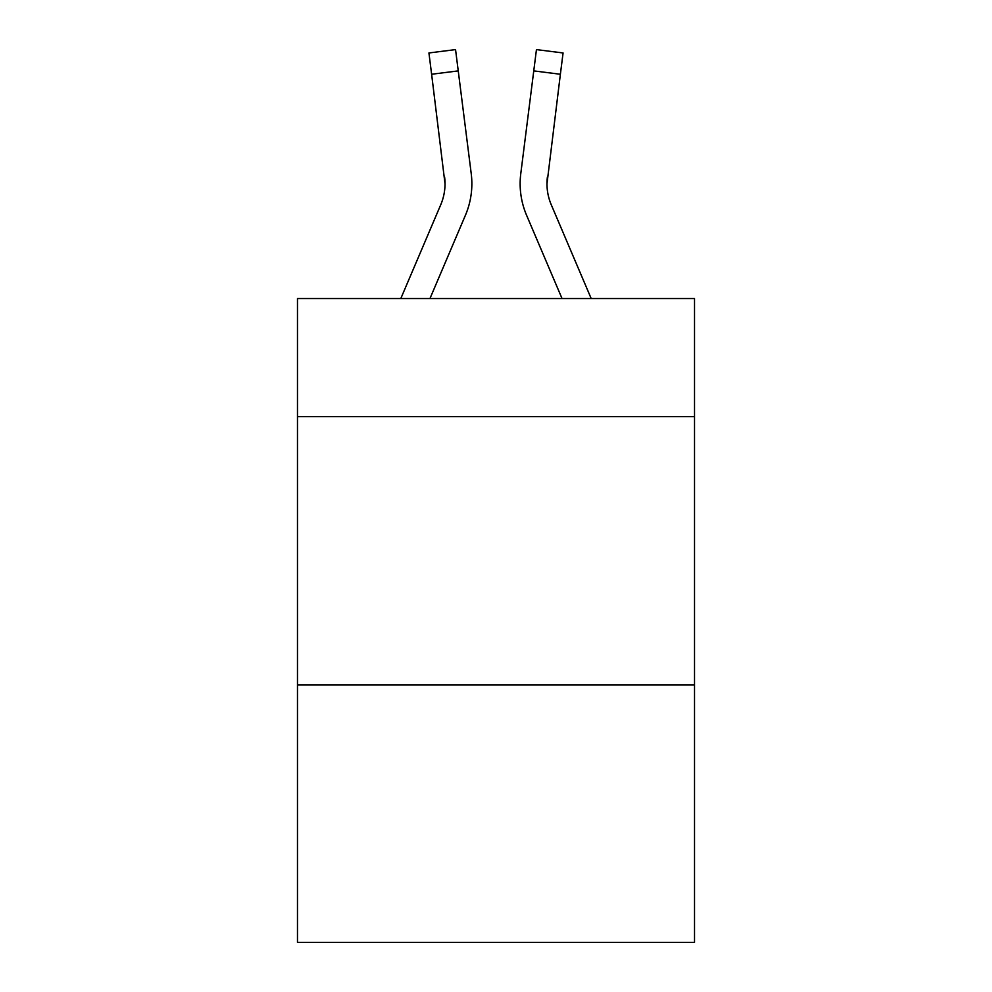 <?xml version="1.0" encoding="UTF-8"?>
<svg xmlns="http://www.w3.org/2000/svg" width="992" height="992" viewBox="0 0 992 992"><rect width="100%" height="100%" fill="white"/><g stroke="black" fill="none" stroke-linecap="round" stroke-linejoin="round"><path stroke-width="1.49" d="M694.524 416.59L694.524 298.555L297.476 298.555L297.476 416.59L694.524 416.59L694.524 942.4L297.476 942.4L297.476 416.59M694.524 684.864L297.476 684.864M465.422 215.264L429.958 298.555L465.422 215.264A80.476 80.476 -20.4 0 0 471.225 173.65L458.242 70.891L431.619 74.251L428.928 52.96L455.551 49.6L458.242 70.891M400.805 298.555L440.746 204.749A53.655 53.655 -30.5 0 0 445.024 183.83L431.619 74.251M471.758 187.637L471.857 184.363M470.816 170.426L471.225 173.65L470.816 170.426M591.195 298.555L551.254 204.749A53.655 53.655 30.5 0 1 546.976 183.818L560.381 74.251L533.758 70.891L536.449 49.6L563.072 52.96L560.381 74.251M526.578 215.264L562.042 298.555L526.578 215.264A80.476 80.476 20.4 0 1 520.775 173.65L533.758 70.891M440.746 204.749A53.655 53.655 -20.4 0 0 445.024 183.842A53.655 53.655 -20.4 0 1 440.746 204.749A53.655 53.655 -20.4 0 0 445.024 183.842A53.655 53.655 -20.4 0 1 440.746 204.749A53.655 53.655 -20.4 0 0 445.024 183.842A53.655 53.655 -20.4 0 1 440.746 204.749A53.655 53.655 -20.4 0 0 444.602 177.01L445.024 183.83M551.254 204.749A53.655 53.655 20.4 0 1 546.976 183.83A53.655 53.655 20.4 0 0 551.254 204.749A53.655 53.655 20.4 0 1 546.976 183.83A53.655 53.655 20.4 0 0 551.254 204.749A53.655 53.655 20.4 0 1 546.976 183.83L547.398 177.01A53.655 53.655 20.4 0 0 551.254 204.749A53.655 53.655 20.4 0 1 546.976 183.83L547.398 177.01M471.857 183.694L471.758 187.662L471.857 183.694M520.242 187.662L520.143 183.694M428.928 52.96L455.551 49.6M536.449 49.6L563.072 52.96"/></g></svg>
